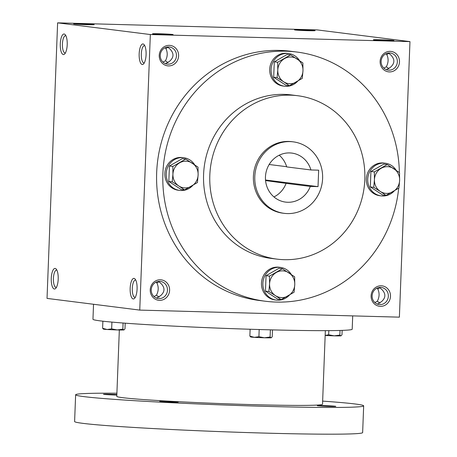 <?xml version="1.0" encoding="UTF-8"?>
<svg xmlns="http://www.w3.org/2000/svg" width="457" height="457" viewBox="0 0 457 457"><rect width="100%" height="100%" fill="white"/><g stroke="black" fill="none" stroke-linecap="round" stroke-linejoin="round"><path stroke-width="0.69" d="M159.087 297.21L156.454 295.176C158.625 291.063 158.779 287.002 156.922 282.997L155.94 282.232M156.454 295.176L154.003 296.553M156.562 298.124L160.55 295.696C164.954 291.857 165.114 287.801 161.018 283.511L158.608 281.426M159.047 281.632L156.922 282.997M167.61 46.997L170.027 49.088C174.117 53.372 173.963 57.433 169.558 61.267L165.565 63.694M168.056 47.208L165.925 48.568L164.948 47.802M135.318 297.267A8.62 2.908 91.6 0 1 134.964 297.324A8.62 2.908 91.6 0 1 134.866 297.318A8.62 2.908 91.6 0 1 132.296 288.481A8.62 2.908 91.6 0 1 135.432 280.084A8.62 2.908 91.6 0 1 135.786 280.158M168.033 64.174A8.62 8.112 97.2 0 0 176.453 56.182A8.62 8.112 97.2 0 0 169.438 47.008A8.62 8.112 97.2 0 0 160.31 54.549A8.62 8.112 97.2 0 0 167.285 64.117A8.62 8.112 97.2 0 0 168.033 64.174M168.53 65.917A10.294 9.688 97.2 0 0 177.51 50.721A10.294 9.688 97.2 0 0 160.733 50.264A10.294 9.688 97.2 0 0 168.53 65.917M168.09 62.786L165.457 60.747C167.628 56.634 167.782 52.572 165.925 48.568M165.457 60.747L163.006 62.129M380.401 306.35A10.294 9.688 97.2 0 0 389.387 291.155A10.294 9.688 97.2 0 0 372.604 290.698A10.294 9.688 97.2 0 0 380.401 306.35M379.904 304.608A8.62 8.112 97.2 0 0 388.324 296.616A8.62 8.112 97.2 0 0 381.315 287.442A8.62 8.112 97.2 0 0 372.187 294.982A8.62 8.112 97.2 0 0 379.156 304.551A8.62 8.112 97.2 0 0 379.904 304.608M379.967 303.219L377.333 301.18C379.504 297.067 379.658 293.006 377.802 289.001L376.819 288.236M377.333 301.18L374.883 302.563M389.41 71.92A10.294 9.688 97.2 0 0 398.39 56.725A10.294 9.688 97.2 0 0 381.612 56.268A10.294 9.688 97.2 0 0 389.41 71.92M388.913 70.184A8.62 8.112 97.2 0 0 397.333 62.186A8.62 8.112 97.2 0 0 390.318 53.012A8.62 8.112 97.2 0 0 381.189 60.553A8.62 8.112 97.2 0 0 388.164 70.127A8.62 8.112 97.2 0 0 388.913 70.184M388.97 68.79L386.336 66.756C388.507 62.638 388.661 58.582 386.805 54.577L385.828 53.806M386.336 66.756L383.886 68.133M144.326 62.843A8.62 2.908 91.6 0 1 143.966 62.9A8.62 2.908 91.6 0 1 143.869 62.889A8.62 2.908 91.6 0 1 141.299 54.057A8.62 2.908 91.6 0 1 144.435 45.66A8.62 2.908 91.6 0 1 144.789 45.734M142.236 64.517A10.294 3.473 91.6 0 1 139.282 52.098A10.294 3.473 91.6 0 1 144.132 44.66A10.294 3.473 91.6 0 1 146.097 54.332A10.294 3.473 91.6 0 1 143.612 63.877A10.294 3.473 91.6 0 1 142.236 64.517M133.227 298.947A10.294 3.473 91.6 0 1 130.279 286.528A10.294 3.473 91.6 0 1 135.129 279.09A10.294 3.473 91.6 0 1 137.094 288.755A10.294 3.473 91.6 0 1 134.604 298.307A10.294 3.473 91.6 0 1 133.227 298.947M64.14 34.007A10.294 3.473 -88.4 0 0 60.278 45.9A10.294 3.473 -88.4 0 0 64.728 53.926A10.294 3.473 -88.4 0 0 67.219 44.38A10.294 3.473 -88.4 0 0 65.254 34.715A10.294 3.473 -88.4 0 0 64.14 34.007M65.911 35.783A8.62 2.908 -88.4 0 0 65.648 35.715A8.62 2.908 -88.4 0 0 65.557 35.709A8.62 2.908 -88.4 0 0 62.415 44.249A8.62 2.908 -88.4 0 0 65.088 52.949A8.62 2.908 -88.4 0 0 65.442 52.892M55.137 268.43A10.294 3.473 -88.4 0 0 51.27 280.33A10.294 3.473 -88.4 0 0 55.725 288.356A10.294 3.473 -88.4 0 0 58.21 278.81A10.294 3.473 -88.4 0 0 56.245 269.139A10.294 3.473 -88.4 0 0 55.137 268.43M56.902 270.213A8.62 2.908 -88.4 0 0 56.645 270.144A8.62 2.908 -88.4 0 0 56.548 270.138A8.62 2.908 -88.4 0 0 53.406 278.679A8.62 2.908 -88.4 0 0 56.08 287.379A8.62 2.908 -88.4 0 0 56.44 287.322M386.445 69.704L390.438 67.27C394.842 63.437 394.997 59.376 390.906 55.091L388.49 53.006M377.442 304.128L381.429 301.7C385.834 297.867 385.994 293.805 381.898 289.521L379.487 287.43M57.616 22.85L317.249 29.911L409.969 41.604L150.336 34.543L57.616 22.85L47.031 298.404L139.751 310.097L150.336 34.543M159.522 300.346A10.294 9.688 97.2 0 0 168.507 285.151A10.294 9.688 97.2 0 0 151.724 284.694A10.294 9.688 97.2 0 0 159.522 300.346M398.693 188.193A125.595 118.169 -82.8 0 1 265.374 301.243L259.148 300.455A125.595 118.169 -82.8 0 1 157.019 166.839A125.595 118.169 -82.8 0 1 279.678 50.413A125.595 118.169 -82.8 0 1 290.578 51.247L296.804 52.029A125.595 118.169 -82.8 0 1 399.355 172.489M409.969 41.604L399.384 317.158L139.751 310.097M387.136 40.639A10.294 0.32 2.2 0 0 393.957 40.61A10.294 0.32 2.2 0 0 383.686 39.879A10.294 0.32 2.2 0 0 373.392 39.816A10.294 0.32 2.2 0 0 387.136 40.639M301.334 29.819A10.294 0.32 -177.8 0 1 315.073 30.659A10.294 0.32 -177.8 0 1 304.779 30.579A10.294 0.32 -177.8 0 1 294.508 29.871A10.294 0.32 -177.8 0 1 301.334 29.819M166.257 34.635A10.294 0.32 2.2 0 0 173.077 34.601A10.294 0.32 2.2 0 0 162.806 33.875A10.294 0.32 2.2 0 0 152.512 33.812A10.294 0.32 2.2 0 0 166.257 34.635M80.455 23.815A10.294 0.32 -177.8 0 1 94.193 24.655A10.294 0.32 -177.8 0 1 83.899 24.569A10.294 0.32 -177.8 0 1 73.628 23.867A10.294 0.32 -177.8 0 1 80.455 23.815M290.081 141.607A36.029 33.898 -82.8 0 1 293.205 141.847A36.029 33.898 -82.8 0 1 322.334 181.84A36.029 33.898 -82.8 0 1 284.191 213.345A36.029 33.898 -82.8 0 1 254.892 175.014A36.029 33.898 -82.8 0 1 290.081 141.607M318.026 186.627L310.303 186.416A24.707 23.244 -82.8 0 1 285.608 202.108A24.707 23.244 -82.8 0 1 265.637 174.688A24.707 23.244 -82.8 0 1 291.789 153.084A24.707 23.244 -82.8 0 1 310.937 169.964L318.66 170.175L318.026 186.627L265.511 180.007M284.191 213.345L282.809 213.168A36.029 33.898 -82.8 0 1 253.509 174.837A36.029 33.898 -82.8 0 1 288.698 141.436A36.029 33.898 -82.8 0 1 291.823 141.676L293.205 141.847M290.475 95.165A82.357 77.49 -82.8 0 1 297.621 95.713A82.357 77.49 -82.8 0 1 364.195 187.119A82.357 77.49 -82.8 0 1 277.011 259.13A82.357 77.49 -82.8 0 1 210.043 171.512A82.357 77.49 -82.8 0 1 290.475 95.165M277.011 259.13L270.784 258.348A82.357 77.49 -82.8 0 1 203.816 170.729A82.357 77.49 -82.8 0 1 284.248 94.382A82.357 77.49 -82.8 0 1 291.395 94.93L297.621 95.713M265.374 301.243A125.595 118.169 -82.8 0 1 163.246 167.628A125.595 118.169 -82.8 0 1 285.905 51.195A125.595 118.169 -82.8 0 1 296.804 52.029M310.937 169.964L286.716 166.914A24.707 23.244 -82.8 0 0 279.221 155.209M310.303 186.416L286.088 183.366A24.707 23.244 -82.8 0 1 273.96 196.933M286.088 183.366L265.557 180.572M286.653 166.702L269.167 164.497M377.802 289.001L379.927 287.642M386.805 54.577L388.936 53.212M159.025 298.604A8.62 8.112 97.2 0 0 167.445 290.612A8.62 8.112 97.2 0 0 160.436 281.438A8.62 8.112 97.2 0 0 151.307 288.978A8.62 8.112 97.2 0 0 158.276 298.547A8.62 8.112 97.2 0 0 159.025 298.604M352.701 315.89L352.193 329.211A129.714 4.056 -177.8 0 1 222.422 328.286A129.714 4.056 -177.8 0 1 92.96 319.254L93.536 304.271M325.35 330.651L322.522 404.268A102.945 3.222 -177.8 0 1 219.531 403.537A102.945 3.222 -177.8 0 1 116.781 396.368L119.334 329.994M322.642 401.115A144.121 4.507 -177.8 0 1 363.669 405.85A144.121 4.507 -177.8 0 1 219.48 404.822A144.121 4.507 -177.8 0 1 75.634 394.785A144.121 4.507 -177.8 0 1 116.906 393.214M116.832 395.048A9.266 0.291 -177.8 0 1 103.482 394.271A9.266 0.291 -177.8 0 1 109.629 394.237A9.266 0.291 -177.8 0 1 116.855 394.528M165.897 401.332A9.266 0.291 -177.8 0 1 178.264 402.08A9.266 0.291 -177.8 0 1 168.999 402.017A9.266 0.291 -177.8 0 1 159.75 401.372A9.266 0.291 -177.8 0 1 165.897 401.332M323.447 405.616A9.266 0.291 -177.8 0 1 335.821 406.364A9.266 0.291 -177.8 0 1 326.555 406.296A9.266 0.291 -177.8 0 1 317.307 405.65A9.266 0.291 -177.8 0 1 323.447 405.616M363.669 405.85L362.641 432.585A144.121 4.507 -177.8 0 1 218.452 431.557A144.121 4.507 -177.8 0 1 74.605 421.52L75.634 394.785M325.201 335.409L328.663 334.775L328.823 330.634M342.15 330.388L341.985 334.792L341.031 335.821A10.294 0.32 -177.8 0 1 341.031 335.821A10.294 0.32 -177.8 0 1 340.882 335.855A10.294 0.32 -177.8 0 1 334.221 335.844A10.294 0.32 -177.8 0 1 325.167 335.461M340.882 335.855L339.848 335.078L340.025 330.457M328.663 334.775L334.221 335.844L339.848 335.078M272.492 329.897L272.229 336.729L271.281 337.757A10.294 0.32 -177.8 0 1 271.281 337.757A10.294 0.32 -177.8 0 1 271.127 337.792A10.294 0.32 -177.8 0 1 264.466 337.78A10.294 0.32 -177.8 0 1 254.349 337.335L258.908 336.712L259.188 329.531M250.453 336.792L250.733 336.969A10.294 0.32 -177.8 0 0 254.349 337.335L249.859 336.124L250.122 329.257M249.859 336.124L250.887 336.9M271.127 337.792L270.098 337.015L270.373 329.84M258.908 336.712L264.466 337.78L270.098 337.015M124.041 329.908A10.294 0.32 -177.8 0 1 124.03 329.92A10.294 0.32 -177.8 0 1 123.876 329.954A10.294 0.32 -177.8 0 1 117.215 329.943A10.294 0.32 -177.8 0 1 107.098 329.497L111.657 328.874L111.919 322.099M103.202 328.954L103.482 329.131A10.294 0.32 -177.8 0 0 107.098 329.497L102.608 328.286L102.876 321.197M102.608 328.286L103.636 329.063M125.201 323.173L124.978 328.891L123.876 329.954L122.847 329.177L123.082 323.019M111.657 328.874L117.215 329.943L122.847 329.177M398.927 188.038L386.034 195.413L380.287 191.437A13.384 12.59 97.2 0 0 392.883 191.774A13.384 12.59 97.2 0 0 399.624 180.372A13.384 12.59 97.2 0 0 393.774 168.627A13.384 12.59 97.2 0 0 381.178 168.285A13.384 12.59 97.2 0 0 374.437 179.687A13.384 12.59 97.2 0 0 380.287 191.437L373.74 187.353L374.437 179.687L374.329 171.918L387.222 164.543L399.521 172.603L399.624 180.372L398.927 188.038M387.222 164.543L383.817 164.114L370.924 171.489L370.336 186.924L382.629 194.985L386.034 195.413M396.122 170.204A16.469 15.498 97.2 0 0 385.285 163.206L383.903 163.035A16.469 15.498 97.2 0 0 382.475 162.926A16.469 15.498 97.2 0 0 366.388 178.196A16.469 15.498 97.2 0 0 379.778 195.716L381.161 195.893A16.469 15.498 97.2 0 0 394.185 191.02M385.285 163.206A16.469 15.498 97.2 0 0 383.857 163.098A16.469 15.498 97.2 0 0 367.771 178.367A16.469 15.498 97.2 0 0 381.161 195.893M370.336 186.924L373.74 187.353M370.924 171.489L374.329 171.918M294.068 292.234L281.175 299.609L275.428 295.628A13.384 12.59 97.2 0 0 288.024 295.97A13.384 12.59 97.2 0 0 294.765 284.562A13.384 12.59 97.2 0 0 288.91 272.818A13.384 12.59 97.2 0 0 276.319 272.475A13.384 12.59 97.2 0 0 269.573 283.883A13.384 12.59 97.2 0 0 275.428 295.628L268.876 291.549L269.573 283.883L269.47 276.114L282.363 268.739L294.656 276.799L294.765 284.562L294.068 292.234M282.363 268.739L278.959 268.31L266.065 275.685L265.471 291.115L277.77 299.175L281.175 299.609M291.263 274.394A16.469 15.498 97.2 0 0 280.427 267.402L279.038 267.225A16.469 15.498 97.2 0 0 277.61 267.117A16.469 15.498 97.2 0 0 261.524 282.386A16.469 15.498 97.2 0 0 274.92 299.912L276.302 300.083A16.469 15.498 97.2 0 0 289.321 295.211M280.427 267.402A16.469 15.498 97.2 0 0 278.998 267.294A16.469 15.498 97.2 0 0 262.912 282.563A16.469 15.498 97.2 0 0 276.302 300.083M265.471 291.115L268.876 291.549M266.065 275.685L269.47 276.114M197.424 182.56L184.531 189.935L178.784 185.959A13.384 12.59 97.2 0 0 191.38 186.296A13.384 12.59 97.2 0 0 198.121 174.894A13.384 12.59 97.2 0 0 192.266 163.149A13.384 12.59 97.2 0 0 179.675 162.806A13.384 12.59 97.2 0 0 172.929 174.208A13.384 12.59 97.2 0 0 178.784 185.959L172.232 181.875L172.929 174.208L172.826 166.439L185.719 159.065L198.012 167.125L198.121 174.894L197.424 182.56M185.719 159.065L182.314 158.636L169.421 166.011L168.827 181.446L181.126 189.506L184.531 189.935M194.619 164.726A16.469 15.498 97.2 0 0 183.783 157.728L182.394 157.556A16.469 15.498 97.2 0 0 180.966 157.448A16.469 15.498 97.2 0 0 164.88 172.717A16.469 15.498 97.2 0 0 178.276 190.238L179.658 190.415A16.469 15.498 97.2 0 0 192.677 185.542M183.783 157.728A16.469 15.498 97.2 0 0 182.354 157.619A16.469 15.498 97.2 0 0 166.268 172.889A16.469 15.498 97.2 0 0 179.658 190.415M168.827 181.446L172.232 181.875M169.421 166.011L172.826 166.439M302.283 78.37L289.39 85.745L283.643 81.763A13.384 12.59 97.2 0 0 296.239 82.106A13.384 12.59 97.2 0 0 302.98 70.704A13.384 12.59 97.2 0 0 297.13 58.953A13.384 12.59 97.2 0 0 284.534 58.61A13.384 12.59 97.2 0 0 277.793 70.018A13.384 12.59 97.2 0 0 283.643 81.763L277.091 77.684L277.793 70.018L277.685 62.249L290.578 54.874L302.877 62.935L302.98 70.704L302.283 78.37M290.578 54.874L287.173 54.446L274.28 61.821L273.692 77.256L285.985 85.316L289.39 85.745M299.478 60.53A16.469 15.498 97.2 0 0 288.641 53.538L287.259 53.36A16.469 15.498 97.2 0 0 285.831 53.252A16.469 15.498 97.2 0 0 269.744 68.521A16.469 15.498 97.2 0 0 283.134 86.047L284.517 86.219A16.469 15.498 97.2 0 0 297.541 81.346M288.641 53.538A16.469 15.498 97.2 0 0 287.213 53.429A16.469 15.498 97.2 0 0 271.127 68.699A16.469 15.498 97.2 0 0 284.517 86.219M273.692 77.256L277.091 77.684M274.28 61.821L277.685 62.249"/></g></svg>
